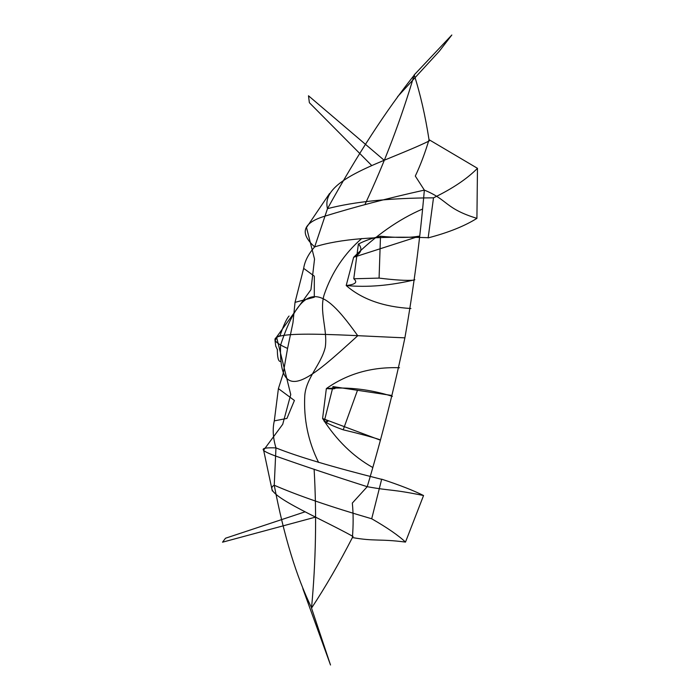 <?xml version="1.0" encoding="UTF-8"?>
<svg xmlns="http://www.w3.org/2000/svg" width="700" height="700" viewBox="0 0 700 700"><rect width="100%" height="100%" fill="white"/><g stroke="black" fill="none" stroke-linecap="round" stroke-linejoin="round"><path stroke-width="0.53" stroke-dasharray="3.5 2.62" d=""/><path stroke-width="1.05" d="M414.304 75.04C386.207 110.294 357.28 154.831 327.504 208.653L314.668 246.899C308.429 253.986 304.762 261.144 303.669 268.38L295.024 302.356L292.967 322.717L287.569 348.434C240.03 327.329 337.514 335.125 404.889 337.846C413.665 288.094 420.149 238.849 424.349 190.111C448.149 199.78 444.824 208.521 476.919 218.365L477.47 168.315C467.162 178.78 452.506 188.624 433.501 197.838C389.97 198.03 354.637 201.635 327.504 208.653C319.699 178.675 385.945 162.102 429.301 140.91M477.47 168.315L429.021 139.676C425.311 115.85 420.376 94.255 414.207 74.891L451.832 35L439.338 51.188L397.539 96.749M314.125 469.192C316.733 515.314 315.866 561.619 311.517 608.116C325.5 586.95 339.124 563.421 352.406 537.548C353.404 525.061 353.377 513.564 352.328 503.064L367.238 486.692C392.035 491.173 390.836 488.88 423.553 495.53L405.493 542.089C398.475 535.456 387.214 527.686 371.7 518.77C330.514 506.782 298.025 495.609 274.243 485.24C259.21 492.8 317.642 516.81 353.124 536.506M427.901 237.676C377.151 235.944 339.404 239.015 314.668 246.899C299.495 233.293 302.619 223.134 324.03 216.423C354.882 206.876 388.316 198.109 424.349 190.111L415.301 176.059C420.481 165.095 425.058 152.968 429.021 139.676M428.146 237.886C448.289 232.619 464.546 226.118 476.919 218.365M428.146 237.895L433.501 197.838M329.613 193.428L306.495 227.5L314.536 259.061L310.94 289.721L276.57 337.067L290.745 394.572L282.713 424.314L263.62 450.161L272.309 490.989M318.588 462.429C308.158 441.402 303.546 419.116 304.771 395.553C306.075 378.009 321.309 364.131 325.246 347.34M280.656 344.908C305.051 271.364 327.18 293.186 357.735 335.711M422.389 209.107C398.773 219.301 375.856 235.358 353.631 257.285L346.194 285.53C361.83 299.206 383.408 306.871 410.935 308.516M419.493 236.136L353.631 257.285C361.174 253.566 362.836 249.13 358.645 243.994M358.61 243.976C364.691 240.748 371.989 238.157 380.485 236.224C397.023 237.843 409.806 237.825 418.828 236.189M414.864 279.764C390.224 285.644 367.334 287.56 346.194 285.53C355.408 284.524 357.936 282.266 353.771 278.766L379.085 278.101C394.993 280.061 406.507 280.752 413.639 280.158M379.085 278.101L380.485 236.224M358.409 243.95L353.771 278.766M365.199 203.963C384.685 162.435 401.021 119.42 414.207 74.891M275.039 340.498L277.629 336.455M277.463 336.639L280.289 335.527M279.93 335.921C283.526 325.369 286.571 318.745 289.065 316.041M371.796 165.602L309.374 102.707L308.49 95.777L383.959 160.09M295.024 302.356L314.291 297.246L314.326 276.168L303.669 268.38M404.889 337.846C394.537 387.424 381.981 437.036 367.238 486.692C334.74 476.35 304.911 466.384 277.743 456.794C258.895 450.188 258.3 447.221 275.966 447.895L274.243 485.24C283.911 535.798 296.389 576.721 311.666 608.02M287.569 348.434L283.115 373.896L278.408 388.614L274.304 420.875C272.431 429.03 272.991 438.034 275.966 447.895C297.517 456.566 332.649 467.023 381.377 479.264M352.406 537.548C374.281 541.538 379.68 538.685 405.493 542.089M371.7 518.77L381.684 479.176C399.674 485.082 413.63 490.534 423.553 495.53M361.707 238.534C344.312 253.645 331.817 272.317 324.223 294.543C318.938 311.246 327.845 330.216 325.255 347.287M280.551 345.459C278.696 408.214 310.774 378.359 357.726 335.755M372.645 467.434C353.106 456.461 336.42 440.16 322.586 418.504L326.349 388.588C347.489 373.695 371.875 366.748 399.525 367.754M380.214 440.116L322.586 418.504C328.912 421.094 329.534 422.1 324.45 421.531M324.415 421.54C329.332 424.375 335.598 427.131 343.21 429.809C359.319 433.65 371.464 436.914 379.654 439.609M392.411 396.358C370.256 389.358 348.233 386.767 326.349 388.588C335.239 389.287 337.453 388.631 333.007 386.61L391.44 395.404M357.481 390.311L343.21 429.809M324.223 421.479L333.007 386.61M302.829 588.613L330.514 665L311.517 608.116M275.021 340.594L275.748 346.246M275.669 345.957L277.515 349.904M277.34 349.344C277.358 357.376 278.346 361.419 280.315 361.454M305.13 511.805L225.505 538.23L222.53 542.194L315.192 517.204M278.408 388.614L294.411 400.479L286.939 418.425L274.304 420.875"/></g></svg>
